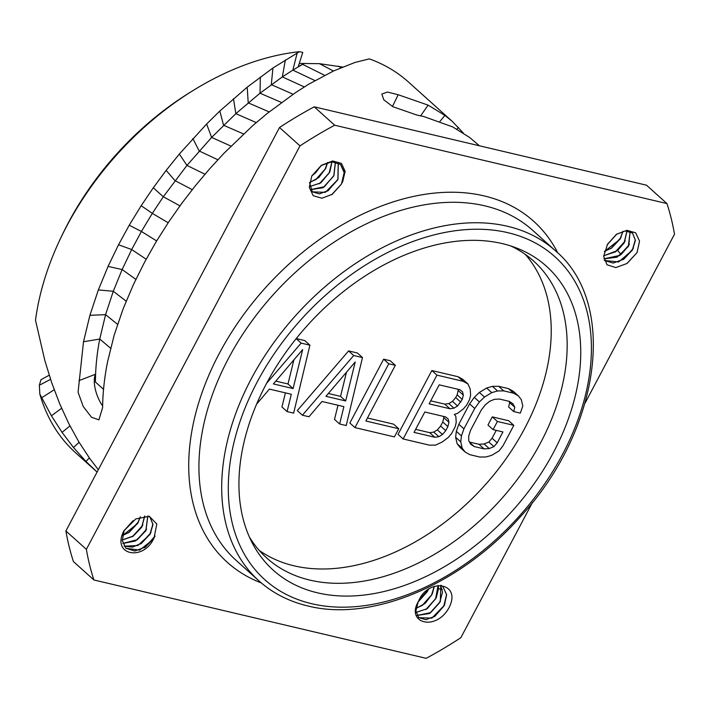 <?xml version="1.0" encoding="UTF-8"?>
<svg xmlns="http://www.w3.org/2000/svg" width="710" height="710" viewBox="0 0 710 710"><rect width="100%" height="100%" fill="white"/><g stroke="black" fill="none" stroke-linecap="round" stroke-linejoin="round"><path stroke-width="1.06" d="M299.256 63.447L319.536 63.687L342.486 67.024M60.998 237.468L62.666 233.989A239.785 162.164 -48.1 0 1 189.721 92.611L192.996 90.578A249.121 168.483 131.9 0 0 60.998 237.468A249.121 168.483 131.9 0 0 35.5 320.21L44.81 360.423L51.688 382.646L59.622 403.591L68.737 423.524L78.783 441.798L89.762 458.509L98.326 469.718M49.221 375.208L40.958 379.717L39.334 385.228L50.579 379.353M97.084 472.061L85.937 461.438L73.476 447.486L62.063 432.39L51.395 415.749L39.849 394.139L39.334 385.228M95.841 470.961L75.526 452.705A249.121 168.483 -48.1 0 1 39.849 394.139M479.41 145.781L469.745 137.554L452.678 126.904L423.692 116.511L417.196 115.153L392.923 106.74L383.808 99.835L381.838 94.075L387.411 92.043L398.177 94.741L392.47 106.482M452.359 121.472L408.561 82.111A249.121 168.483 131.9 0 0 369.351 58.877L355 62.444L333.664 70.911L308.673 84.242L295.573 92.593L267.031 113.6L252.831 125.555L223.987 153.262L209.601 168.882L195.392 185.709L181.796 203.326L168.705 221.955L156.04 241.906L144.583 262.159L133.418 284.586L123.087 308.948L114.221 334.96L107.521 362.029C104.405 377.738 102.772 392.887 102.622 407.496L98.921 419.85L91.519 417.24L83.221 406.502L78.073 392.248L83.505 341.758L89.904 315.311L98.344 289.946L108.062 266.419L118.526 244.773L129.229 225.23L141.192 205.696L153.298 187.786L166.158 170.391L179.355 154.035L206.619 124.01L219.834 111.017L247.213 87.179L272.951 67.982L299.434 51.679A249.121 168.483 131.9 0 0 192.996 90.578M299.434 51.679L302.771 52.425L298.253 66.616L302.567 64.335L292.866 70.121L297.188 52.922M420.657 115.837L428.121 105.133L398.177 94.741M428.121 105.133L444.921 115.393L452.385 121.499L463.346 133.045M78.952 380.64L95.433 374.276A22.88 10.126 -111.1 0 0 102.639 405.942M95.433 374.276L95.459 382.069C95.451 368.286 96.879 353.935 99.737 339.034L105.577 314.654L113.289 291.269L122.147 269.543L131.687 249.538L141.423 231.46L152.313 213.373L163.309 196.768L186.952 165.412L211.624 137.421L235.844 113.653L260.011 93.205L282.349 76.893L292.866 70.121L314.929 80.585M314.219 106.828L334.685 125.217L666.956 203.575L646.49 185.186L314.219 106.828A355.754 240.592 131.9 0 0 279.518 127.498L65.897 530.956A355.754 240.592 131.9 0 0 73.441 561.583L93.906 579.972L426.177 658.321A355.754 240.592 -48.1 0 0 460.879 637.66L532.5 502.396M123.842 530.911L133.081 520.67M419.344 599.515L428.192 589.93M311.974 175.778L315.488 172.903L320.973 165.705M607.405 244.426L616.555 234.247M585.013 403.209L674.5 234.202A355.754 240.592 -48.1 0 0 666.956 203.575M334.685 125.217A355.754 240.592 131.9 0 0 299.984 145.887L86.363 549.345A355.754 240.592 131.9 0 0 93.906 579.972M153.316 539.369L154.017 538.038L145.444 547.082L134.793 551.004L125.927 548.297L139.613 550.135L153.316 539.369C142.825 561.113 111.346 555.167 123.824 530.938L135.805 518.921L149.304 516.321L156.821 524.042L154.017 538.038M418.181 601.832L418.847 600.491C428.485 577.745 461.873 582.511 449.066 607.636C435.958 631.714 405.871 623.14 418.181 601.832L415.909 610.937L418.785 617.673L431.875 618.135L444.442 605.222L446.634 594.705L442.951 586.673L441.034 585.306M340.534 164.489L344.181 172.583L341.466 184.059L332.307 194.265L321.95 198.214L313.216 195.72L309.303 187.396L311.805 175.911L321.719 165.181L332.635 160.966L341.43 163.38L345.14 171.314L342.681 181.716L344.217 171.944L340.596 164.534L331.863 161.747L321.293 165.483M341.989 183.02L342.681 181.716M627.019 263.41L637.039 252.609L639.541 241.134L635.645 232.809L626.93 230.306L616.582 234.229L607.556 244.178L603.669 256.266L606.979 264.759L615.801 267.59L626.788 263.561M65.897 530.956L86.363 549.345M279.518 127.498L299.984 145.887M150.059 517.262L152.89 524.122L149.908 534.337L141.459 543.327L132.353 547.135L124.108 546.132M155.082 536.041L145.133 547.286M150.706 532.882L141.112 543.549M124.143 546.194L137.846 545.528L150.005 534.435L152.996 524.628L150.112 517.306L148.372 516.126M124.232 530.246L122.28 540.505L125.945 548.315M122.883 543.487L135.459 540.984L145.914 530.752L147.84 516.046M147.786 516.037L145.816 530.663L137.349 539.662L122.857 543.416M122.244 540.079L133.178 536.192L141.822 527.077L144.751 515.975M144.662 515.984L141.725 526.989L133.223 536.006L122.244 539.982M146.606 529.207L136.844 539.999M142.515 525.524L132.752 536.316M138.423 521.85L128.661 532.642M122.528 535.651L137.731 523.394L140.349 516.889M140.216 516.933L137.625 523.305L129.193 532.287L122.555 535.517M434.334 616.608L443.963 605.87M430.242 612.934L439.827 602.266M442.907 586.62L446.537 594.652L443.803 606.189L434.902 616.236L425.947 619.715L418.758 617.647M440.724 585.288L442.49 592.326L439.641 602.639L430.65 612.659L417.036 615.41M417.072 615.472L429.541 613.52L440.342 601.539L440.777 585.297M438.088 585.422L435.594 598.885L426.666 608.914L416.051 612.384M434.236 586.362L431.467 595.273L422.512 605.275L416.051 608.266M428.432 589.371L427.393 591.554L418.51 601.539M426.151 609.251L435.851 598.397M422.059 605.577L431.751 594.714M418.119 601.787L427.66 591.039M418.119 601.956L428.627 589.238M416.042 608.39L425.21 603.367L432.159 594.19L434.351 586.318M416.069 612.473L427.269 608.656L436.251 597.864L438.496 588.741L438.176 585.413M338.235 162.945L337.88 179.319L328.384 190.466L319.447 193.901L312.285 191.824M331.845 194.567L341.439 184.041M327.878 190.804L337.49 180.091M310.616 189.659L323.086 187.715L333.895 175.734L335.475 162.004M309.569 182.665L312.338 191.869L325.42 192.321L337.987 179.408L338.297 162.972M335.395 161.987L333.789 175.636L324.328 186.757L310.581 189.597M323.787 187.12L333.487 176.257M319.695 183.446L329.396 172.583M315.604 179.763L325.295 168.909M331.916 161.738L329.12 173.098L320.174 183.127L309.595 186.57M327.514 162.528L325.002 169.468L316.101 179.435L309.613 182.452M320.822 165.954L315.568 172.849L311.814 175.885M311.672 176.142L321.08 165.625M309.587 182.576L318.755 177.553L325.704 168.376L327.638 162.492M309.613 186.659L320.813 182.843L329.795 172.051L332.014 161.738M632.468 233.022L635.299 239.927L632.308 250.106L623.797 259.141L613.183 263.082L604.308 260.446L618.641 261.972L632.415 250.195L635.406 240.397L632.512 233.066L625.377 230.936L616.431 234.335M630.072 231.566L628.803 245.385L621.596 254.056L619.786 255.405L603.899 258.822M637.039 252.609L627.312 263.206M633.107 248.642L623.478 259.336M629.016 244.968L619.253 255.76M603.678 255.848L617.602 250.47L624.232 242.838L627.054 230.919M603.908 258.884L617.07 257.171L628.323 246.521L630.143 231.593M607.236 244.71L616.812 234.078M604.316 251.589L620.141 239.163L622.99 231.327M624.924 241.285L615.162 252.077M620.833 237.61L611.07 248.402M616.351 234.389L607.387 244.453M626.966 230.91L624.125 242.749L615.623 251.775L603.678 255.76M622.865 231.353L620.034 239.066L611.576 248.065L604.352 251.455M502.298 243.61A204.347 138.201 -48.1 0 1 516.951 248.163A204.347 138.201 -48.1 0 1 548.555 461.296A204.347 138.201 -48.1 0 1 317.405 592.806A204.347 138.201 -48.1 0 1 252.174 542.804A204.347 138.201 -48.1 0 1 299.984 333.993A204.347 138.201 -48.1 0 1 502.298 243.61M249.316 536.875A199.634 135.015 -48.1 0 0 266.774 558.033A199.634 135.015 -48.1 0 0 309.897 580.114A199.634 135.015 131.9 0 0 522.569 472.212A199.634 135.015 131.9 0 0 533.645 261.058A199.634 135.015 131.9 0 0 510.747 245.953M525.258 254.366A199.634 135.015 -48.1 0 1 502.023 464.269A199.634 135.015 -48.1 0 1 293.958 565.79A199.634 135.015 -48.1 0 1 259.221 550.401M285.42 392.87L281.959 406.99L287.071 411.587L293.647 413.14L309.915 345.184L304.803 340.587L296.239 338.563M362.482 357.574L357.361 352.976L348.601 350.917L297.286 410.602L302.407 415.208L308.974 416.752L321.985 401.487L343.889 406.652L339.637 423.985L346.205 425.53L362.482 357.574L353.722 355.515L302.407 415.208M337.987 405.259L334.517 419.388L339.637 423.985M395.328 365.322L390.216 360.724L383.648 359.18L349.852 423L354.964 427.597L394.387 436.898L398.7 428.751L365.854 421.003L395.328 365.322L388.76 363.777L354.964 427.597M398.7 428.751L393.589 424.154L367.452 417.986M467.979 383.986L462.867 379.389L458.11 376.735L431.831 370.54L398.035 434.36L403.147 438.957L429.435 445.161L435.629 445.09L442.161 442.055L448.329 437.395L451.578 433.579L455.172 426.79L456.237 422.459L455.829 416.246L454.356 414.374L457.267 413.531L463.426 408.88L466.674 405.064L469.55 399.632L470.615 395.292L470.206 389.089L467.979 383.986L463.222 381.332L436.943 375.137L403.147 438.957M513.827 425.343L508.715 420.746L492.287 416.877L487.974 425.024L493.086 429.621L502.946 431.946L497.195 442.809L493.938 446.625L489.217 448.56L484.122 448.889L474.262 446.563L470.606 444.176L468.76 440.688L468.724 436.091L470.499 430.402L481.291 410.034L485.258 404.86L489.607 401.301L494.329 399.357L499.432 399.038L509.283 401.363L512.948 403.75L514.794 407.238L513.729 411.578L520.306 413.122L522.8 406.076L521.3 399.615L518.353 395.861L513.596 393.216L503.745 390.89L497.55 390.953L491.728 392.639L484.477 397.041L479.41 401.949L474.715 408.481L463.932 428.858L461.429 435.904L460.746 441.851L462.254 448.312L465.192 452.066L469.949 454.711L479.809 457.036L486.004 456.974L491.817 455.287L499.077 450.885L503.044 445.711L513.827 425.343L497.408 421.474L493.086 429.621M496.237 430.358L492.074 438.212L488.826 442.028L484.105 443.963L479.002 444.291L469.479 442.046M508.955 401.283L509.673 402.641L508.617 406.981L513.729 411.578M518.353 395.861L513.241 391.263L508.484 388.618L498.624 386.293L492.429 386.355L486.616 388.042L479.356 392.444L474.289 397.351L469.603 403.883L458.82 424.26L456.317 431.307L455.634 437.253L457.134 443.714L460.08 447.469L465.192 452.066M309.915 345.184L301.155 343.116L266.552 383.373M296.177 338.643L301.155 343.116M256.558 404.194L269.418 389.098L291.322 394.263L287.071 411.587M302.655 349.577L293.106 388.565L273.394 383.924L302.655 349.577M293.896 359.863L287.985 383.968L293.106 388.565M287.985 383.968L275.799 381.101M348.601 350.917L353.722 355.515M355.222 361.976L345.663 400.964L325.952 396.313L355.222 361.976M346.462 372.262L340.552 396.366L345.663 400.964M340.552 396.366L328.357 393.491M383.648 359.18L388.76 363.777M431.831 370.54L436.943 375.137M458.11 376.735L463.222 381.332M439.197 384.838L460.009 389.737L462.574 391.876L463.328 395.106L462.263 399.437L457.577 405.969L453.947 408.17L449.945 408.756L429.133 403.848L439.197 384.838M447.886 426.595L445.729 430.668L442.472 434.484L438.842 436.685L434.839 437.271L414.036 432.363L424.82 411.995L445.623 416.903L448.196 419.033L448.942 422.264L447.886 426.595L442.765 421.997L440.608 426.071L445.729 430.668M457.915 389.249L458.207 390.509L457.151 394.84L455.705 397.556L452.456 401.372L448.827 403.573L444.824 404.159L430.73 400.83M458.207 390.509L463.328 395.106M457.151 394.84L462.263 399.437M455.705 397.556L460.825 402.153M452.456 401.372L457.577 405.969M448.827 403.573L453.947 408.17M444.824 404.159L449.945 408.756M440.608 426.071L437.36 429.887L433.73 432.088L429.727 432.674L415.634 429.346M443.537 416.406L443.83 417.666L442.765 421.997M437.36 429.887L442.472 434.484M433.73 432.088L438.842 436.685M429.727 432.674L434.839 437.271M443.83 417.666L448.942 422.264M457.134 443.714L462.254 448.312M455.634 437.253L460.746 441.851M456.317 431.307L461.429 435.904M458.82 424.26L463.932 428.858M469.603 403.883L474.715 408.481M474.289 397.351L479.41 401.949M479.356 392.444L484.477 397.041M486.616 388.042L491.728 392.639M492.429 386.355L497.55 390.953M498.624 386.293L503.745 390.89M508.484 388.618L513.596 393.216M509.673 402.641L514.794 407.238M469.692 442.463L474.262 446.563M479.002 444.291L484.122 448.889M484.105 443.963L489.217 448.56M488.826 442.028L493.938 446.625M492.074 438.212L497.195 442.809M492.287 416.877L497.408 421.474M89.353 457.932L85.937 461.438M79.103 442.321L73.476 447.486M69.953 425.911L62.063 432.39M61.619 408.286L51.395 415.749M54.208 389.737L41.65 397.804M304.341 63.332L302.567 64.335L324.656 75.322M333.425 71.018L319.536 63.687M341.013 67.645L338.386 66.163M103.545 389.337L95.459 382.069M110.609 348.219L99.737 339.034L83.505 341.758M117.567 324.346L105.577 314.654L89.904 315.311M126.185 301.173L113.289 291.269L98.344 289.946M135.867 279.376L122.147 269.543L108.062 266.419M146.171 259.212L131.687 249.538L118.526 244.773M156.635 240.921L141.423 231.46L129.229 225.23M168.172 222.745L152.313 213.373L141.192 205.696M179.958 205.838L163.309 196.768L153.298 187.786M192.232 189.641L174.988 180.624L166.158 170.391M204.968 174.225L186.952 165.412L179.355 154.035M217.855 159.75L199.19 150.99L192.871 138.556M230.998 146.118L211.624 137.421L206.619 124.01M243.583 133.959L223.552 125.253L219.834 111.017M256.23 122.581L235.844 113.653L233.466 98.654M269.179 111.887L248.216 102.843L247.213 87.179M281.515 102.48L260.011 93.205L260.348 76.999M293.106 94.261L271.291 84.623L272.951 67.982M304.288 86.939L282.349 76.893L285.358 59.915M456.858 129.122L458.474 127.454M439.969 121.374L444.921 115.393M557.803 252.946A229.232 155.029 131.9 0 0 484.14 195.907A229.232 155.029 131.9 0 0 224.466 344.075A229.232 155.029 131.9 0 0 261.28 582.91M438.496 588.741L442.223 589.282M617.602 250.47L621.028 254.402L621.596 254.056M555.531 250.852L532.766 230.386A221.857 150.041 131.9 0 0 484.841 205.847A221.857 150.041 131.9 0 0 248.491 325.766A221.857 150.041 131.9 0 0 236.181 560.421L258.946 580.878A221.857 150.041 -48.1 0 1 271.255 346.223A221.857 150.041 -48.1 0 1 507.606 226.304A221.857 150.041 -48.1 0 1 555.531 250.852C618.197 303.516 600.456 430.127 520.607 516.49C460.888 584.507 372.226 622.244 307.936 605.985C288.97 601.485 272.64 593.116 258.946 580.878M311.637 603.695A217.091 146.819 -48.1 0 1 257.091 382.184A217.091 146.819 -48.1 0 1 508.058 232.72A217.091 146.819 -48.1 0 1 562.613 454.231A217.091 146.819 -48.1 0 1 311.637 603.695M150.449 533.325L151.052 532.189M141.459 543.319L140.402 544.029M155.064 536.05L154.469 537.159M144.352 547.8L145.435 547.073M142.24 526.048L142.843 524.912M133.223 535.997L132.158 536.724M129.193 532.287L128.137 532.997M433.854 616.937L434.902 616.227M444.398 605.035L443.786 606.189M429.577 613.369L430.65 612.641M440.227 601.512L439.632 602.639M435.585 598.885L436.197 597.749M426.666 608.905L425.618 609.624M431.458 595.273L432.062 594.146M337.303 180.429L337.907 179.293M328.375 190.457L327.319 191.167M331.481 194.824L332.307 194.256M320.885 165.749L321.719 165.181M319.101 183.846L320.166 183.127M329.724 171.962L329.12 173.098M632.814 249.183L633.409 248.056M623.788 259.114L622.723 259.842M628.794 245.385L629.397 244.231M625.226 240.734L624.622 241.853M621.188 236.954L620.576 238.09M610.511 248.784L611.567 248.065"/></g></svg>
